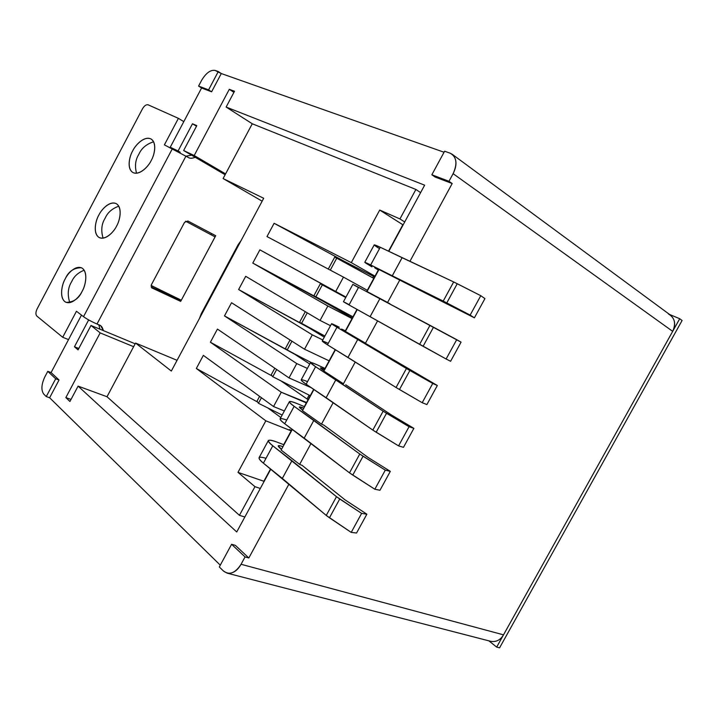 <?xml version="1.0" encoding="UTF-8"?>
<svg xmlns="http://www.w3.org/2000/svg" width="718" height="718" viewBox="0 0 718 718"><rect width="100%" height="100%" fill="white"/><g stroke="black" fill="none" stroke-linecap="round" stroke-linejoin="round"><path stroke-width="1.08" d="M324.895 336.051L299.594 322.238L301.389 323.683L307.25 312.833L301.389 323.683L324.895 336.051M331.563 323.719L322.202 341.014L327.453 344.811L336.957 327.255L331.563 323.719L339.264 327.211C330.092 322.642 329.32 322.651 336.957 327.255L432.739 383.457L437.334 385.503L344.514 331.07C340.233 328.503 340.61 328.467 345.645 330.971L341.463 329.077L344.514 331.07L437.334 385.503L432.739 383.457L422.202 402.708L396.067 387.496L327.453 344.811C320.372 340.341 320.632 339.856 328.234 343.357M426.896 404.566L422.202 402.708L426.896 404.566L437.334 385.503L426.896 404.566M305.294 311.675L299.594 322.238L305.294 311.675M327.453 344.811L347.97 357.447L357.717 339.497L336.957 327.255L327.453 344.811M347.97 357.447L357.717 339.497L347.97 357.447M347.988 357.447L396.067 387.496L406.433 368.505L357.726 339.506L347.988 357.447M396.067 387.496L399.477 389.533L409.87 370.497L406.433 368.505L396.067 387.496M399.477 389.533L422.202 402.708L432.739 383.457L409.87 370.497L399.477 389.533M352.96 316.835L313.91 295.699L315.821 296.929L322.337 284.866L345.735 297.521L320.363 283.736L322.337 284.866L315.821 296.929L352.96 316.835M345.762 297.467L320.363 283.736L313.91 295.699L320.363 283.736L345.762 297.467M358.444 287.55C351.12 283.484 351.165 283.413 358.56 287.335L461.082 342.145L456.711 339.668L446.129 359L349.029 304.953C341.723 300.869 341.777 300.761 349.181 304.656M450.599 361.289L446.129 359L450.599 361.289L461.082 342.145L450.599 361.289M343.455 301.739L349.029 304.953L358.56 287.335L352.843 284.373L343.455 301.739M349.029 304.953L370.084 316.692L379.858 298.679L358.56 287.335L349.029 304.953M370.084 316.692L379.876 298.688L370.084 316.692L419.599 344.389L430.001 325.317L379.876 298.688L370.093 316.701M419.599 344.389L423.081 346.309L433.51 327.202L430.001 325.317L419.599 344.389M423.081 346.309L446.129 359L456.711 339.668L433.51 327.202L423.081 346.309M331.851 270.955L329.535 269.726L330.298 270.103L336.823 258.013L373.791 278.387L334.732 257.098L336.823 258.013L330.298 270.103L331.851 270.955M379.508 248.652C372.382 244.174 372.633 243.716 380.253 247.261L453.668 281.95L480.773 295.699L484.928 298.607L480.773 295.699L470.146 315.103L370.676 264.951C362.662 261.011 363.084 261.639 371.951 266.836L364.78 262.312L370.676 264.951L380.253 247.261L374.213 244.883L364.78 262.303M378.592 270.174C373.728 267.32 373.539 266.997 378.036 269.205L374.697 267.706L378.592 270.174M401.972 281.223L474.401 317.823L470.146 315.103L474.401 317.823L484.928 298.607L474.401 317.823L401.972 281.223M334.732 257.098L328.279 269.062L334.732 257.098M370.676 264.951L392.279 275.793L402.098 257.699L380.253 247.261L370.676 264.951M392.279 275.793L402.098 257.699L392.279 275.793L443.221 301.093L453.668 281.95L402.107 257.708L392.297 275.793M443.221 301.093L446.775 302.915L457.249 283.718L453.668 281.95L443.221 301.093M446.775 302.915L470.146 315.103L480.773 295.699L457.249 283.718L446.775 302.915M311.271 362.563L287.137 350.106L285.459 348.445L287.137 350.106L291.939 341.203L287.137 350.106L311.271 362.563M310.517 362.617L301.201 379.84C301.12 380.477 302.763 381.931 306.128 384.193L315.597 366.71L310.526 362.608C311.172 362.312 313.847 363.263 318.559 365.453L325.272 368.567L318.559 365.453C309.198 361.271 308.21 361.692 315.597 366.71L383.143 411.181L409.063 426.716L413.873 428.35L391.391 414.959L345.708 384.794L391.391 414.959L413.873 428.35L409.063 426.716L398.571 445.887L372.821 430.091L306.128 384.193C299.262 379.364 299.729 378.503 307.528 381.608M324.087 370.766L323.288 370.255C319.142 367.454 319.636 367.194 324.778 369.474L320.416 367.939L324.087 370.766M403.48 447.332L398.571 445.887L403.48 447.332L413.873 428.35L403.48 447.332M290.027 339.982L285.459 348.445L290.027 339.982M306.128 384.193L326.125 397.709L335.827 379.831L315.597 366.71L306.128 384.193M326.125 397.709L335.827 379.831L326.125 397.709M326.134 397.718L372.821 430.091L383.143 411.181L335.836 379.84L326.134 397.718M372.821 430.091L376.169 432.245L386.517 413.281L383.143 411.181L372.821 430.091M376.169 432.245L398.571 445.887L409.063 426.716L386.517 413.281L376.169 432.245M310.23 395.69L272.777 376.726L271.207 374.859L272.777 376.726L276.672 369.501L272.777 376.726L310.23 395.69M289.39 401.667L280.11 418.827C279.903 419.698 281.438 421.331 284.714 423.746L294.147 406.325C290.826 403.974 289.246 402.421 289.399 401.658C290.189 401.093 292.98 401.829 297.764 403.857L304.594 406.738L297.764 403.857C288.214 400.07 287.003 400.895 294.147 406.325L359.772 454.018L385.288 470.146L390.323 471.358L368.253 457.563L323.809 425.11L368.253 457.563L390.323 471.358L385.288 470.146L374.841 489.236L349.495 472.848L284.714 423.746C278.063 418.549 278.737 417.311 286.742 420.021M302.745 410.149L301.973 409.601C297.961 406.567 298.58 406.083 303.831 408.147L299.28 406.962L302.745 410.149M379.975 490.259L374.841 489.236L379.975 490.259L390.323 471.358L379.975 490.259M274.797 368.217L271.207 374.859L274.797 368.217M284.714 423.746L304.181 438.151L313.847 420.335L294.147 406.325L284.714 423.746M304.181 438.151L313.847 420.335L304.181 438.151M304.19 438.151L349.495 472.848L359.772 454.018L313.856 420.344L304.19 438.151M349.495 472.848L352.762 475.11L363.066 456.235L359.772 454.018L349.495 472.848M352.762 475.11L374.841 489.236L385.288 470.146L363.066 456.235L352.762 475.11M282.156 415.049L258.444 403.274L256.999 401.2L258.444 403.274L261.451 397.718L258.444 403.274L282.156 415.049M268.344 440.583L259.09 457.671C258.758 458.766 260.194 460.597 263.389 463.155L272.786 445.797C269.546 443.302 268.074 441.561 268.352 440.565C269.286 439.73 272.185 440.251 277.049 442.126L283.987 444.765L277.049 442.126C267.302 438.716 265.884 439.946 272.786 445.797L336.491 496.676L361.621 513.388L366.871 514.187L345.017 499.854L301.991 465.273L345.017 499.854L366.871 514.187L361.621 513.388L351.21 532.397L326.25 515.434L263.389 463.155C256.954 457.59 257.825 455.975 266.019 458.29M281.492 449.378L280.738 448.795C276.852 445.537 277.597 444.828 282.955 446.677C280.298 445.663 278.728 445.384 278.216 445.842L281.492 449.378M356.559 533.007L351.21 532.397L356.559 533.007L366.871 514.187L356.559 533.007M259.602 396.372L256.999 401.2L259.602 396.372M263.389 463.155L282.327 478.421L291.948 460.687L272.786 445.797L263.389 463.155M282.327 478.421L291.966 460.696L282.327 478.421M282.336 478.43L326.25 515.434L336.491 496.676L291.966 460.696L282.336 478.43M326.25 515.434L329.454 517.804L339.722 499.001L336.491 496.676L326.25 515.434M329.454 517.804L351.21 532.397L361.621 513.388L339.722 499.001L329.454 517.804M409.906 261.37L452.178 183.539L435.045 177.005L452.178 183.539L409.906 261.37M444.056 152.243L221.288 73.541L211.604 91.814L201.587 88L170.256 147.235L178.082 150.977L192.478 123.774L196.804 125.65L183.637 150.52L194.192 155.528L229.293 89.319L234.517 91.249L226.125 107.054L424.643 185.181L388.788 251.345L424.643 185.181L226.125 107.054L234.517 91.249L229.293 89.319L194.192 155.528L183.637 150.52L196.804 125.65L192.478 123.774L178.082 150.977L180.2 152.207L179.931 152.719L180.2 152.207L178.082 150.977L170.256 147.235L201.587 88L198.581 86.07L201.623 80.317L198.581 86.07L208.588 89.876L218.281 71.549L215.032 70.4C210.446 69.754 205.976 73.056 201.623 80.317C205.976 73.056 210.446 69.754 215.032 70.4L221.288 73.541L444.056 152.243M378.96 269.492L402.107 281.285L378.96 269.492L367.015 291.535L387.585 302.475L399.809 279.966L387.585 302.475L367.015 291.535L389.901 303.759L367.015 291.535L378.96 269.492M365.471 343.195L377.578 320.892L365.471 343.195L345.421 331.393L365.471 343.195M357.259 309.548L345.421 331.393L357.259 309.548M343.437 383.753L355.257 361.998L343.437 383.753L323.908 371.098L343.437 383.753M335.477 349.747L323.908 371.098L335.477 349.747M321.493 424.159L333.197 402.618L321.493 424.159L302.466 410.66L321.493 424.159L323.944 425.164L321.493 424.159M313.945 389.479L302.466 410.66L313.945 389.479M227.148 573.161L490.915 641.371C496.255 642.17 500.455 639.989 503.506 634.847L241.06 564.276C237.29 570.882 232.65 573.844 227.148 573.161L223.477 571.052L219.322 566.96L231.6 544.289L235.351 545.348L231.6 544.289L245.044 556.935L231.6 544.289L219.322 566.96L223.477 571.052C229.446 575.396 235.307 573.135 241.06 564.276L245.044 556.935L248.823 557.976L235.351 545.348L248.823 557.976L288.977 484.031L248.823 557.976L245.044 556.935L241.06 564.276L503.506 634.847L672.685 331.357L453.121 173.675L448.983 181.286L452.178 183.539L448.983 181.286L431.85 174.77L435.045 177.005L431.85 174.77L444.604 151.229L450.069 153.158L444.604 151.229L431.85 174.77L448.983 181.286L453.121 173.675C457.653 163.551 456.639 156.712 450.069 153.158L452.241 154.307C456.899 158.902 457.195 165.355 453.121 173.675L672.685 331.357L503.506 634.847C500.428 640.025 496.201 642.197 490.834 641.345M270.794 469.123L236.734 531.975L78.091 386.122L69.933 401.488L65.85 397.592L100.161 332.892L90.989 325.469L78.056 349.881L74.448 346.767L88.583 320.057L87.856 319.474L88.583 320.057L74.448 346.767L78.8 348.481L74.448 346.767L78.056 349.881L90.989 325.469L100.161 332.892L65.85 397.592L71.028 399.432L65.85 397.592L69.933 401.488L78.091 386.122L107.009 396.731L239.435 515.327L254.953 486.669L237.981 472.354L263.865 481.266L270.551 468.926L263.865 481.266L237.981 472.354L265.831 420.82L237.981 472.354L254.953 486.669L260.302 488.473L254.953 486.669L239.435 515.327L107.009 396.731L135.558 343.06L107.009 396.731L78.091 386.122L236.734 531.975L270.794 469.123M81.475 315.112L51.095 372.561L59.038 380.01L49.632 397.763L220.282 565.183L49.632 397.763L46.266 396.578L43.771 394.119L46.266 396.578L55.69 378.781L47.774 371.341L51.095 372.561L81.475 315.112M299.639 464.402L311.047 443.401L299.639 464.402L302.107 465.372L299.639 464.402L281.115 450.069L299.639 464.402M292.325 429.373L281.115 450.069L292.325 429.373M304.315 406.621L306.326 402.897L281.268 392.234L273.54 406.541L284.355 410.974L273.54 406.541L281.268 392.234L210.392 342.226L217.437 329.077L289.013 377.91L311.486 387.819L289.013 377.91L296.758 363.577L289.013 377.91L217.437 329.077L210.392 342.226L281.268 392.234L306.541 402.502L304.558 401.658L306.326 402.897L304.315 406.621L313.694 389.309L304.315 406.621M307.376 368.415L296.758 363.577L224.483 315.911L231.546 302.727L304.522 349.217L329.122 360.822L335.216 349.585L329.122 360.822L304.522 349.217L312.285 334.83L304.522 349.217L231.546 302.727L224.483 315.911L296.758 363.577L307.376 368.415M322.777 339.946L312.285 334.83L238.618 289.534L245.7 276.313L320.066 320.434L330.495 325.685L320.066 320.434L327.857 306.021L320.066 320.434L245.7 276.313L238.618 289.534L312.285 334.83L322.777 339.946M345.6 330.415L352.017 318.577L327.857 306.021L252.79 263.084L259.88 249.837L345.959 297.099L335.665 291.58L343.473 277.121L335.665 291.58L259.88 249.837L252.79 263.084L327.857 306.021L352.053 318.505L350.151 317.509L352.017 318.577L345.6 330.415L356.99 309.395L345.6 330.415M366.62 291.625L367.329 290.314L343.473 277.121L266.988 236.572L274.105 223.289L351.299 262.635L374.993 276.161L378.117 270.399L374.993 276.161L351.299 262.635L379.714 210.06L351.299 262.635L274.105 223.289L344.676 261.54L344.344 262.16L344.676 261.54L374.608 276.879L344.676 261.54L274.105 223.289L266.988 236.572L343.473 277.121L367.329 290.314L366.62 291.625L378.117 270.399L366.62 291.625M388.519 251.21L402.852 224.752L379.714 210.06L399.944 218.936L415.901 189.453L252.26 123.765L223.101 178.549L263.694 198.276L171.333 371.044L135.558 343.06L177.077 360.319L135.558 343.06L171.333 371.044L263.694 198.276L223.101 178.549L252.26 123.765L226.125 107.054L252.26 123.765L415.901 189.453L399.944 218.936L404.701 221.979L399.944 218.936L379.714 210.06L402.852 224.752L388.519 251.21M283.7 444.657L291.185 430.854L265.831 420.82L196.328 368.478L203.356 355.365L273.54 406.541L203.356 355.365L196.328 368.478L265.831 420.82L291.185 430.854L289.444 429.561L291.445 430.36L289.444 429.561L291.185 430.854L283.7 444.657L292.082 429.193L283.7 444.657M172.248 148.689L170.256 147.235L180.2 152.207L172.248 148.689M44.812 376.932L47.774 371.341L44.812 376.932C41.339 384.462 40.989 390.188 43.771 394.119C40.989 390.188 41.339 384.462 44.812 376.932M89.903 320.614L88.583 320.057L89.903 320.614M307.053 398.966L309.135 395.133L307.053 398.966M350.662 317.015L351.255 315.92L350.662 317.015M372.705 277.785L373.504 276.313L372.705 277.785M196.499 126.224L192.478 123.774L196.499 126.224M185.603 221.18L215.077 236.904L185.594 221.189L215.077 236.904L181.313 300.214L215.077 236.904L185.603 221.18M668.44 313.99C674.749 317.643 676.168 323.432 672.685 331.357C675.862 324.886 675.144 319.492 670.531 315.175L452.241 154.307M323.378 300.977L352.341 317.966L323.172 301.354L252.79 263.084L323.378 300.977M308.964 327.668L324.276 337.182L308.884 327.812L238.618 289.534L308.964 327.668M294.73 354.028L309.754 364.026L294.631 354.198L224.483 315.911L294.73 354.028M280.801 380.791L308.076 399.675L280.801 380.791M267.751 407.896L280.819 417.508L267.751 407.896M420.604 192.639L415.901 189.453L420.604 192.639M262.142 201.175L223.101 178.549L262.142 201.175M133.629 346.695L100.161 332.892L133.629 346.695M135.163 343.805L90.989 325.469L135.163 343.805M225.129 174.743L183.637 150.52L225.129 174.743M225.587 173.882L194.192 155.528L225.587 173.882M233.924 92.353L229.293 89.319L233.924 92.353M244.847 516.996L239.435 515.327L244.847 516.996M151.103 285.459L181.313 300.214L151.103 285.459M374.949 276.25L373.073 275.182L374.949 276.25M272.185 376.026L210.392 342.226L272.185 376.026M257.591 402.044L196.328 368.478L257.591 402.044M201.587 88L211.604 91.814L208.588 89.876L198.581 86.07L201.587 88M211.604 91.814L221.288 73.541L218.281 71.549L208.588 89.876L211.604 91.814M55.69 378.781L59.038 380.01L51.095 372.561L47.774 371.341L55.69 378.781L46.266 396.578L49.632 397.763L59.038 380.01L55.69 378.781M325.003 368.442L335.216 349.585L325.003 368.442M37.076 308.973L142.523 108.732L37.076 308.973C35.622 312.168 35.55 314.538 36.851 316.082L62.699 337.281L76.458 311.253L83.512 316.674C86.968 319.151 91.464 321.601 97.002 324.015L99.165 324.922C101.139 325.46 102.539 327.354 103.374 330.612L100.816 325.9L97.002 324.015L185.953 156.12L97.002 324.015C91.464 321.601 86.968 319.151 83.512 316.674L172.347 148.734L83.512 316.674L76.458 311.253L62.699 337.281L68.533 339.605L62.699 337.281L36.851 316.082C35.55 314.538 35.622 312.168 37.076 308.973M199.496 318.37L201.219 313.757L238.152 244.659L241.069 240.602L238.152 244.659L201.219 313.757L199.496 318.37M195.242 157.296C192.002 158.534 189.588 158.534 187.999 157.305L164.395 144.865L178.405 118.353L148.132 104.819C146.221 104.388 144.354 105.69 142.523 108.732C144.354 105.69 146.221 104.388 148.132 104.819L178.405 118.353L164.395 144.865L188.484 157.556C190.082 158.561 192.334 158.472 195.242 157.296M152.198 288.187L151.363 284.804L184.562 222.329L187.91 221.009L215.687 235.719L180.685 301.38L151.651 287.81L180.685 301.38L215.696 235.737L187.91 221.009L184.562 222.329L151.363 284.804L152.198 288.187M116.567 226.098C114.171 231.447 105.438 240.997 98.761 237.281C92.631 232.614 95.907 219.923 98.842 215.095C101.184 209.907 109.621 200.385 116.451 203.759C122.796 208.13 119.61 221.153 116.567 226.098C119.655 221.252 123.011 207.448 116.145 203.589C109.316 200.501 101.085 210.105 98.842 215.095C95.781 219.87 92.335 233.862 99.425 237.649C106.156 240.521 114.279 231.142 116.567 226.098M151.211 160.518C148.814 165.876 139.911 175.722 132.929 172.544C126.485 168.407 129.68 155.86 132.642 150.977C134.984 145.79 143.582 135.98 150.726 138.816C157.377 142.649 154.289 155.51 151.211 160.518C154.164 155.725 157.448 143.07 151.094 139.014C144.076 135.37 134.876 145.79 132.642 150.977C129.716 155.707 126.341 168.542 132.911 172.535C139.839 175.955 148.922 165.768 151.211 160.518M82.139 291.275C79.743 296.615 71.181 305.868 64.808 301.623C58.975 296.435 62.34 283.592 65.248 278.826C67.591 273.639 75.875 264.395 82.39 268.308C88.431 273.199 85.146 286.383 82.139 291.275C85.37 286.392 88.772 271.359 81.421 267.751C73.855 267.76 68.461 271.449 65.248 278.826C62.044 283.628 58.553 298.85 66.119 302.377C73.559 302.278 78.899 298.58 82.139 291.275M99.937 329.185L98.815 324.778L99.937 329.185M186.061 156.174L191.607 155.178L186.061 156.174M151.094 286.841L176.924 298.823L177.256 298.23L176.942 298.823L180.694 301.372L176.942 298.823L180.685 301.38L176.924 298.823L151.094 286.841M211.128 234.669L211.693 233.61L211.128 234.669M118.775 206.201C112.116 208.57 107.565 212.573 105.133 218.209C101.525 223.908 100.834 230.559 103.078 238.152C100.834 230.559 101.525 223.908 105.133 218.209C107.565 212.573 112.116 208.57 118.775 206.201M153.607 141.778C146.337 144.138 141.392 148.357 138.78 154.433C135.388 159.8 134.634 166.064 136.537 173.235C134.634 166.064 135.388 159.8 138.78 154.433C141.392 148.357 146.337 144.138 153.607 141.778M84.177 270.228C78.109 272.607 73.954 276.394 71.692 281.609C67.869 287.64 67.25 294.667 69.817 302.682C67.25 294.667 67.869 287.64 71.692 281.609C73.954 276.394 78.109 272.607 84.177 270.228M183.808 121.629L178.405 118.353L183.808 121.629M215.229 235.477L215.696 235.737L215.229 235.477M669.553 314.457L679.722 318.729L682.1 320.488L679.722 318.729L496.676 647.097L499.575 647.833L682.1 320.488L499.575 647.833L496.676 647.097L488.877 640.842L496.676 647.097L679.722 318.729L669.553 314.457"/></g></svg>
